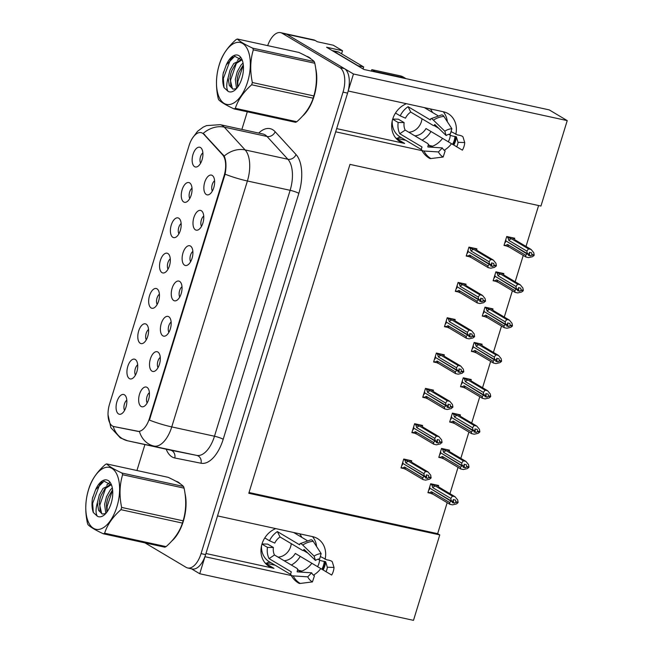 <?xml version="1.0" encoding="UTF-8"?>
<svg xmlns="http://www.w3.org/2000/svg" width="653" height="653" viewBox="0 0 653 653"><rect width="100%" height="100%" fill="white"/><g stroke="black" fill="none" stroke-linecap="round" stroke-linejoin="round"><path stroke-width="0.98" d="M336.662 128.617L404.672 143.448A21.565 18.406 -59.2 0 1 399.922 141.579A21.565 18.406 -59.2 0 1 392.714 119.066A21.565 18.406 -59.2 0 1 406.435 103.705M275.721 528.595A21.565 18.406 120.8 0 0 262 543.957A21.565 18.406 120.8 0 0 269.207 566.469A21.565 18.406 120.8 0 0 273.958 568.339L265.298 563.188M118.519 413.929A10.113 5.069 -77.7 0 0 121.164 413.994A10.113 5.069 -77.7 0 0 126.413 405.44A10.113 5.069 -77.7 0 0 125.205 395.473A10.113 5.069 -77.7 0 0 124.405 394.796A10.113 5.069 -77.7 0 0 116.936 401.668A10.113 5.069 -77.7 0 0 118.519 413.929M162.842 335.83A10.113 5.069 -77.7 0 0 165.487 335.903A10.113 5.069 -77.7 0 0 170.735 327.341A10.113 5.069 -77.7 0 0 169.527 317.374A10.113 5.069 -77.7 0 0 168.727 316.697A10.113 5.069 -77.7 0 0 161.25 323.57A10.113 5.069 -77.7 0 0 162.842 335.83M151.978 371.149A10.113 5.069 -77.7 0 0 154.622 371.222A10.113 5.069 -77.7 0 0 159.871 362.668A10.113 5.069 -77.7 0 0 158.663 352.702A10.113 5.069 -77.7 0 0 157.863 352.024A10.113 5.069 -77.7 0 0 150.386 358.889A10.113 5.069 -77.7 0 0 151.978 371.149M195.443 229.856A10.113 5.069 -77.7 0 0 198.088 229.929A10.113 5.069 -77.7 0 0 203.336 221.375A10.113 5.069 -77.7 0 0 202.128 211.409A10.113 5.069 -77.7 0 0 201.328 210.731A10.113 5.069 -77.7 0 0 193.851 217.596A10.113 5.069 -77.7 0 0 195.443 229.856M161.985 272.636A10.113 5.069 -77.7 0 0 164.629 272.709A10.113 5.069 -77.7 0 0 169.886 264.155A10.113 5.069 -77.7 0 0 168.67 254.188A10.113 5.069 -77.7 0 0 167.87 253.511A10.113 5.069 -77.7 0 0 160.401 260.376A10.113 5.069 -77.7 0 0 161.985 272.636M183.722 201.989A10.113 5.069 -77.7 0 0 186.366 202.063A10.113 5.069 -77.7 0 0 191.615 193.508A10.113 5.069 -77.7 0 0 190.407 183.542A10.113 5.069 -77.7 0 0 189.607 182.864A10.113 5.069 -77.7 0 0 182.13 189.729A10.113 5.069 -77.7 0 0 183.722 201.989M141.105 406.468A10.113 5.069 -77.7 0 0 143.75 406.541A10.113 5.069 -77.7 0 0 149.006 397.987A10.113 5.069 -77.7 0 0 147.79 388.021A10.113 5.069 -77.7 0 0 146.99 387.343A10.113 5.069 -77.7 0 0 139.522 394.216A10.113 5.069 -77.7 0 0 141.105 406.468M151.121 307.955A10.113 5.069 -77.7 0 0 153.765 308.028A10.113 5.069 -77.7 0 0 159.014 299.474A10.113 5.069 -77.7 0 0 157.806 289.508A10.113 5.069 -77.7 0 0 157.006 288.83A10.113 5.069 -77.7 0 0 149.529 295.695A10.113 5.069 -77.7 0 0 151.121 307.955M129.384 378.601A10.113 5.069 -77.7 0 0 132.028 378.675A10.113 5.069 -77.7 0 0 137.285 370.12A10.113 5.069 -77.7 0 0 136.069 360.154A10.113 5.069 -77.7 0 0 135.269 359.476A10.113 5.069 -77.7 0 0 127.8 366.341A10.113 5.069 -77.7 0 0 129.384 378.601M140.256 343.282A10.113 5.069 -77.7 0 0 142.901 343.356A10.113 5.069 -77.7 0 0 148.149 334.793A10.113 5.069 -77.7 0 0 146.941 324.835A10.113 5.069 -77.7 0 0 146.141 324.149A10.113 5.069 -77.7 0 0 138.665 331.022A10.113 5.069 -77.7 0 0 140.256 343.282M184.579 265.183A10.113 5.069 -77.7 0 0 187.223 265.257A10.113 5.069 -77.7 0 0 192.472 256.694A10.113 5.069 -77.7 0 0 191.264 246.736A10.113 5.069 -77.7 0 0 190.456 246.05A10.113 5.069 -77.7 0 0 182.987 252.923A10.113 5.069 -77.7 0 0 184.579 265.183M173.706 300.502A10.113 5.069 -77.7 0 0 176.351 300.576A10.113 5.069 -77.7 0 0 181.607 292.022A10.113 5.069 -77.7 0 0 180.391 282.055A10.113 5.069 -77.7 0 0 179.591 281.378A10.113 5.069 -77.7 0 0 172.123 288.242A10.113 5.069 -77.7 0 0 173.706 300.502M194.586 166.67A10.113 5.069 -77.7 0 0 197.23 166.744A10.113 5.069 -77.7 0 0 202.479 158.181A10.113 5.069 -77.7 0 0 201.271 148.215A10.113 5.069 -77.7 0 0 200.471 147.537A10.113 5.069 -77.7 0 0 193.002 154.41A10.113 5.069 -77.7 0 0 194.586 166.67M172.857 237.308A10.113 5.069 -77.7 0 0 175.502 237.382A10.113 5.069 -77.7 0 0 180.75 228.828A10.113 5.069 -77.7 0 0 179.542 218.861A10.113 5.069 -77.7 0 0 178.734 218.184A10.113 5.069 -77.7 0 0 171.266 225.056A10.113 5.069 -77.7 0 0 172.857 237.308M206.307 194.537A10.113 5.069 -77.7 0 0 208.952 194.61A10.113 5.069 -77.7 0 0 214.2 186.056A10.113 5.069 -77.7 0 0 212.992 176.09A10.113 5.069 -77.7 0 0 212.192 175.412A10.113 5.069 -77.7 0 0 204.724 182.277A10.113 5.069 -77.7 0 0 206.307 194.537M112.447 426.001A18.194 9.126 -77.7 0 0 113.867 426.564A18.194 9.126 -77.7 0 0 113.94 426.58L137.505 431.29A18.194 9.126 -77.7 0 0 149.464 418.353L224.093 175.739A18.194 9.126 -77.7 0 0 222.575 154.777L203.85 134.322A18.194 9.126 -77.7 0 0 201.1 132.657A18.194 9.126 -77.7 0 0 189.068 145.578L109.59 403.929A18.194 9.126 -77.7 0 0 112.447 426.001M313.456 575.146A21.565 18.406 120.8 0 0 320.794 568.575M325.072 559.319A21.565 18.406 120.8 0 0 317.415 538.521A21.565 18.406 120.8 0 0 312.665 536.652L217.522 515.903L335.683 131.816L422.009 150.647M299.662 571.857A21.565 18.406 120.8 0 0 311.84 563.278M316.607 546.561A21.565 18.406 120.8 0 0 312.493 536.619M348.18 90.979L353.469 73.993L286.724 34.274A20.219 10.138 -77.7 0 0 285.149 33.646A20.219 10.138 -77.7 0 1 286.724 34.274L344.409 68.598A20.219 10.138 -77.7 0 1 347.584 93.118L205.613 554.609A20.219 10.138 -77.7 0 1 192.243 568.967L187.689 567.971A20.219 10.138 -77.7 0 0 201.059 553.613L343.029 92.122A20.219 10.138 -77.7 0 0 339.854 67.602L282.169 33.279A20.219 10.138 -77.7 0 0 280.594 32.65A20.219 10.138 -77.7 0 0 267.681 45.628M191.419 568.787L199.728 573.734L204.969 556.707L291.295 575.538M353.469 73.993L567.228 120.609L549.23 109.892L363.958 69.487L326.565 47.245L342.515 50.722L341.576 53.799M280.594 32.65L313.636 39.857A20.219 10.138 -77.7 0 1 315.211 40.486L317.325 41.743L333.275 45.22L342.515 50.722M567.228 120.609L540.945 206.046L349.975 164.393L248.801 493.268L439.771 534.913L413.488 620.35L199.728 573.734M455.786 134.428A21.565 18.406 120.8 0 0 448.129 113.63A21.565 18.406 120.8 0 0 443.379 111.761L348.237 91.012M444.171 150.255A21.565 18.406 120.8 0 0 451.509 143.684M432.67 146.182L428.899 145.366M405.888 140.346L395.898 138.167M301.955 571.073L298.184 570.257M275.182 565.237L265.183 563.057M249.03 492.517L437.657 533.656L447.183 502.679M449.95 493.684L458.047 467.36M460.822 458.365L468.919 432.033M471.686 423.038L479.784 396.714M482.551 387.719L490.648 361.387M493.415 352.391L501.52 326.067M504.287 317.072L512.385 290.748M515.152 281.753L523.249 255.421M526.016 246.426L538.603 205.532M437.657 533.656L439.771 534.913M214.6 180.742A6.065 3.045 -77.7 0 0 211.972 185.566A6.065 3.045 -77.7 0 0 212.356 191.043M181.142 223.522A6.065 3.045 -77.7 0 0 178.522 228.346A6.065 3.045 -77.7 0 0 178.898 233.823M202.879 152.875A6.065 3.045 -77.7 0 0 200.251 157.7A6.065 3.045 -77.7 0 0 200.634 163.177M181.999 286.708A6.065 3.045 -77.7 0 0 179.379 291.532A6.065 3.045 -77.7 0 0 179.755 297.017M192.864 251.389A6.065 3.045 -77.7 0 0 190.243 256.213A6.065 3.045 -77.7 0 0 190.619 261.69M148.549 329.487A6.065 3.045 -77.7 0 0 145.921 334.312A6.065 3.045 -77.7 0 0 146.296 339.789M137.677 364.807A6.065 3.045 -77.7 0 0 135.057 369.631A6.065 3.045 -77.7 0 0 135.432 375.108M159.414 294.168A6.065 3.045 -77.7 0 0 156.785 298.984A6.065 3.045 -77.7 0 0 157.169 304.469M149.398 392.682A6.065 3.045 -77.7 0 0 146.778 397.506A6.065 3.045 -77.7 0 0 147.154 402.983M192.015 188.195A6.065 3.045 -77.7 0 0 189.386 193.019A6.065 3.045 -77.7 0 0 189.77 198.496M170.278 258.841A6.065 3.045 -77.7 0 0 167.658 263.665A6.065 3.045 -77.7 0 0 168.033 269.142M203.736 216.07A6.065 3.045 -77.7 0 0 201.108 220.894A6.065 3.045 -77.7 0 0 201.483 226.371M160.271 357.354A6.065 3.045 -77.7 0 0 157.642 362.178A6.065 3.045 -77.7 0 0 158.018 367.655M171.135 322.035A6.065 3.045 -77.7 0 0 168.507 326.859A6.065 3.045 -77.7 0 0 168.89 332.336M126.813 400.134A6.065 3.045 -77.7 0 0 124.184 404.958A6.065 3.045 -77.7 0 0 124.568 410.435M438.383 486.371L438.653 485.497L430.678 483.759L427.927 492.689L430.172 493.178M449.248 451.052L449.517 450.178L441.542 448.44L438.8 457.361L441.044 457.851M470.984 380.405L471.254 379.532L463.279 377.793L460.528 386.715L462.773 387.205M481.849 345.086L482.118 344.204L474.143 342.466L471.401 351.396L473.645 351.885M492.713 309.759L492.982 308.885L485.008 307.147L482.265 316.076L484.51 316.558M503.585 274.44L503.855 273.566L495.88 271.828L493.129 280.749L495.374 281.239M460.12 415.732L460.389 414.851L452.407 413.112L449.664 422.042L451.909 422.532M514.45 239.12L514.719 238.239L506.744 236.5L503.994 245.43L506.238 245.92M411.455 461.655L411.725 460.781L403.75 459.043L401.007 467.964L403.252 468.454M422.32 426.336L422.597 425.454L414.614 423.715L411.872 432.645L414.116 433.135M444.056 355.689L444.326 354.816L436.351 353.069L433.608 361.999L435.853 362.488M454.921 320.37L455.19 319.488L447.215 317.75L444.473 326.68L446.717 327.169M465.793 285.043L466.062 284.169L458.088 282.431L455.337 291.352L457.582 291.842M433.192 391.008L433.461 390.135L425.487 388.396L422.736 397.318L424.981 397.808M476.657 249.724L476.927 248.842L468.952 247.103L466.201 256.033L468.446 256.523M205.948 553.507L273.958 568.339M443.207 111.728A21.565 18.406 -59.2 0 1 447.321 121.678M442.554 138.387A21.565 18.406 -59.2 0 1 430.376 146.966M171.715 541.084A32.348 16.227 -77.7 0 0 184.995 493.374M180.399 483.938A32.348 16.227 -77.7 0 0 178.196 482.151A32.348 16.227 -77.7 0 0 175.918 481.204M302.429 116.193A32.348 16.227 -77.7 0 0 315.709 68.483M311.114 59.048A32.348 16.227 -77.7 0 0 308.91 57.26A32.348 16.227 -77.7 0 0 306.632 56.313M304.339 114.006A26.961 13.517 -77.7 0 0 305.114 113.516M173.625 538.896A26.961 13.517 -77.7 0 0 174.4 538.407M192.545 138.012L197.565 131.286L203.181 127.131L206.519 125.621L220.208 124.674A26.961 13.517 102.3 0 1 222.306 125.515A26.961 13.517 102.3 0 1 224.281 127.147A23.59 19.239 -42.5 0 0 203.222 133.375L224.183 156.075C226.199 160.442 226.501 166.474 225.089 174.18L149.431 420.091A23.59 3.371 -162.9 0 0 171.747 426.907A26.961 13.517 102.3 0 1 154.035 446.081A23.59 20.406 -78.7 0 1 139.44 431.535L113.867 426.564M247.299 111.785L241.879 129.4M144.917 444.571L136.934 470.511M144.966 542.863L186.113 567.351A20.219 10.138 -77.7 0 0 187.689 567.971M308.6 57.08A32.348 16.227 -77.7 0 0 308.085 57.138M177.885 481.971A32.348 16.227 -77.7 0 0 177.371 482.02M467.605 251.462L468.111 251.764M491.195 265.502L492.844 266.481L493.946 265.64L493.782 263.42L491.505 262.922L491.831 264.62L489.546 264.122L489.089 261.747L490.681 259.478L493.293 260.049L477.253 250.499M468.103 249.854L468.038 251.478L489.546 264.122M468.887 247.307L470.029 247.985L471.042 250.997L489.089 261.747M470.029 247.985L473.776 249.422L490.681 259.478M466.381 255.47L471.262 257.584L488.166 267.64L490.787 268.212L494.672 267.314L496.386 265.608L495.929 263.232L493.293 260.049M467.524 256.147L469.785 255.078L487.84 265.82L489.432 264.506L468.756 251.903M467.164 252.915L467.524 253.135L467.956 251.731M489.391 264.645L491.668 265.142L490.558 265.983L492.844 266.481M473.776 249.422A4.579 3.91 120.8 0 0 471.042 250.997M496.386 265.608L494.109 265.11M496.223 266.13L493.946 265.64M488.166 267.64L487.84 265.82M469.785 255.078A4.579 3.91 120.8 0 0 471.262 257.584M490.991 264.579L491.668 265.142M491.831 264.62L489.505 264.253M489.432 264.506L491.709 265.004M504.173 244.867L505.316 245.544L507.577 244.475L525.632 255.217L527.183 254.041L506.548 241.3M527.224 253.903L529.501 254.401L528.35 255.38L530.636 255.878L531.738 255.029L534.015 255.527L534.178 255.005L531.901 254.507L531.575 252.817L529.297 252.319L529.583 254.148L527.298 253.65L526.889 251.136L528.473 248.875L531.085 249.446L515.046 239.896M528.783 253.968L529.501 254.401M527.183 254.041L529.461 254.531M529.624 254.009L527.346 253.519M505.895 239.251L505.83 240.867L527.298 253.65M504.957 242.312L505.316 242.532L505.749 241.128M505.316 245.544L509.062 246.981L525.959 257.037L525.632 255.217M507.577 244.475A4.579 3.91 120.8 0 0 509.062 246.981M534.015 255.527L532.464 256.711L528.579 257.609L525.959 257.037M531.738 255.029L531.901 254.507M531.085 249.446L533.721 252.629L534.178 255.005M526.889 251.136L508.834 240.394A4.579 3.91 -59.2 0 1 511.568 238.818L528.473 248.875M508.834 240.394L507.822 237.382L511.568 238.818M507.822 237.382L506.679 236.704M530.636 255.878L528.987 254.899M505.904 241.161L505.406 240.859M456.741 286.789L457.247 287.083M480.33 300.821L481.971 301.8L483.081 300.96L482.918 298.739L480.632 298.241L480.959 299.939L478.682 299.441L478.225 297.066L479.808 294.797L482.428 295.368L466.389 285.826M457.239 285.181L457.165 286.798L478.682 299.441M458.022 282.627L459.165 283.312L460.177 286.324L478.225 297.066M459.165 283.312L462.912 284.741L479.808 294.797M455.508 290.789L460.398 292.903L477.302 302.959L479.922 303.531L483.808 302.641L485.522 300.935L485.065 298.56L482.428 295.368M456.651 291.467L458.92 290.405L476.968 301.147L478.567 299.833L457.892 287.23M456.292 288.242L456.659 288.455L457.092 287.051M478.518 299.964L480.804 300.462L479.694 301.302L481.971 301.8M462.912 284.741A4.579 3.91 120.8 0 0 460.177 286.324M485.522 300.935L483.244 300.437M485.359 301.457L483.081 300.96M477.302 302.959L476.968 301.147M458.92 290.405A4.579 3.91 120.8 0 0 460.398 292.903M480.118 299.898L480.804 300.462M480.959 299.939L478.641 299.572M478.567 299.833L480.845 300.331M445.877 322.109L446.383 322.411M469.458 336.148L471.107 337.128L472.217 336.279L472.046 334.067L469.768 333.569L470.095 335.258L467.817 334.769L467.36 332.385L468.944 330.124L471.564 330.696L455.516 321.145M446.374 320.501L446.301 322.117L467.817 334.769M447.158 317.954L448.301 318.631L449.305 321.643L467.36 332.385M448.301 318.631L452.047 320.068L468.944 330.124M444.644 326.116L449.533 328.222L466.43 338.287L469.05 338.858L472.943 337.96L474.494 336.777L474.192 333.879L471.564 330.696M445.787 326.794L448.048 325.725L466.103 336.466L467.695 335.152L447.027 322.549M445.428 323.561L445.795 323.782L446.228 322.378M467.654 335.291L469.931 335.781L468.83 336.63L471.107 337.128M452.047 320.068A4.579 3.91 120.8 0 0 449.305 321.643M474.649 336.254L472.372 335.756M474.494 336.777L472.217 336.279M466.43 338.287L466.103 336.466M448.048 325.725A4.579 3.91 120.8 0 0 449.533 328.222M469.254 335.218L469.931 335.781M470.095 335.258L467.777 334.899M467.695 335.152L469.972 335.65M435.012 357.436L435.51 357.73M458.594 371.467L460.243 372.447L461.345 371.606L461.181 369.386L458.904 368.888L459.23 370.586L456.953 370.088L456.496 367.712L458.08 365.443L460.7 366.015L444.652 356.473M435.502 355.828L435.437 357.444L456.953 370.088M436.286 353.273L437.428 353.95L438.441 356.971L456.496 367.712M437.428 353.95L441.175 355.387L458.08 365.443M433.78 361.436L438.669 363.55L455.565 373.606L458.186 374.177L462.071 373.279L463.785 371.581L463.328 369.198L460.7 366.015M434.922 362.113L437.184 361.052L455.239 371.794L456.831 370.48L436.155 357.868M434.563 358.889L434.922 359.101L435.355 357.697M456.79 370.61L459.067 371.108L457.965 371.949L460.243 372.447M441.175 355.387A4.579 3.91 120.8 0 0 438.441 356.971M463.785 371.581L461.508 371.084M463.622 372.104L461.345 371.606M455.565 373.606L455.239 371.794M437.184 361.052A4.579 3.91 120.8 0 0 438.669 363.55M458.39 370.545L459.067 371.108M459.23 370.586L456.912 370.218M456.831 370.48L459.108 370.969M493.301 280.186L494.443 280.863L496.713 279.802L514.76 290.544L516.319 289.361L495.684 276.627M516.36 289.23L518.637 289.728L517.486 290.699L519.764 291.197L520.874 290.356L523.151 290.854L523.314 290.332L521.037 289.834L520.71 288.136L518.425 287.638L518.711 289.467L516.433 288.969L516.017 286.463L517.6 284.194L520.221 284.765L504.181 275.223M517.911 289.295L518.637 289.728M516.319 289.361L518.596 289.859M518.751 289.336L516.474 288.838M495.031 274.578L494.958 276.195L516.433 288.969M494.092 277.639L494.452 277.851L494.884 276.448M494.443 280.863L498.19 282.3L515.095 292.356L514.76 290.544M496.713 279.802A4.579 3.91 120.8 0 0 498.19 282.3M523.151 290.854L521.6 292.03L517.715 292.928L515.095 292.356M520.874 290.356L521.037 289.834M520.221 284.765L522.857 287.949L523.314 290.332M516.017 286.463L497.97 275.721A4.579 3.91 -59.2 0 1 500.704 274.138L517.6 284.194M497.97 275.721L496.957 272.701L500.704 274.138M496.957 272.701L495.815 272.023M519.764 291.197L518.123 290.218M495.039 276.48L494.533 276.186M482.436 315.505L483.579 316.191L485.84 315.121L503.896 325.863L505.446 324.68L484.82 311.946M505.487 324.549L507.765 325.047L506.622 326.027L508.899 326.516L510.009 325.676L512.287 326.174L512.45 325.651L510.164 325.153L509.838 323.455L507.561 322.966L507.846 324.794L505.569 324.296L505.153 321.782L506.736 319.521L509.356 320.092L493.309 310.542M507.046 324.614L507.765 325.047M505.446 324.68L507.724 325.178M507.887 324.655L505.61 324.157M484.167 309.897L484.093 311.514L505.569 324.296M483.22 312.958L483.587 313.171L484.02 311.775M483.579 316.191L487.326 317.619L504.23 327.675L503.896 325.863M485.84 315.121A4.579 3.91 120.8 0 0 487.326 317.619M512.287 326.174L510.736 327.357L506.842 328.247L504.23 327.675M510.009 325.676L510.164 325.153M509.356 320.092L511.993 323.276L512.45 325.651M505.153 321.782L487.097 311.04A4.579 3.91 -59.2 0 1 489.84 309.465L506.736 319.521M487.097 311.04L486.093 308.028L489.84 309.465M486.093 308.028L484.95 307.351M508.899 326.516L507.25 325.537M484.175 311.808L483.669 311.505M471.572 350.832L472.715 351.51L474.976 350.441L493.031 361.191L494.582 360.007L473.947 347.265M494.623 359.868L496.9 360.366L495.758 361.346L498.035 361.844L499.137 361.003L501.422 361.501L501.577 360.97L499.3 360.48L498.974 358.783L496.696 358.285L496.982 360.113L494.705 359.615L494.288 357.109L495.872 354.84L498.492 355.412L482.445 345.861M496.182 359.942L496.9 360.366M494.582 360.007L496.86 360.505M497.023 359.983L494.745 359.485M473.294 345.217L473.229 346.841L494.705 359.615M472.356 348.278L472.715 348.498L473.147 347.094M472.715 351.51L476.461 352.947L493.358 363.003L493.031 361.191M474.976 350.441A4.579 3.91 120.8 0 0 476.461 352.947M501.422 361.501L499.863 362.676L495.978 363.574L493.358 363.003M499.137 361.003L499.3 360.48M498.492 355.412L501.12 358.595L501.577 360.97M494.288 357.109L476.233 346.368A4.579 3.91 -59.2 0 1 478.967 344.784L495.872 354.84M476.233 346.368L475.221 343.347L478.967 344.784M475.221 343.347L474.078 342.67M498.035 361.844L496.386 360.864M473.303 347.127L472.805 346.825M460.708 386.152L461.842 386.829L464.112 385.768L482.167 396.51L483.718 395.326L463.083 382.593M483.759 395.196L486.036 395.694L484.885 396.665L487.162 397.163L488.273 396.322L490.55 396.82L490.713 396.298L488.436 395.8L488.109 394.102L485.832 393.604L486.118 395.432L483.832 394.943L483.416 392.429L485.008 390.159L487.62 390.731L471.58 381.189M485.31 395.261L486.036 395.694M483.718 395.326L485.995 395.824M486.159 395.302L483.873 394.804M462.43 380.544L462.365 382.16L483.832 394.943M461.491 383.605L461.851 383.817L462.283 382.413M461.842 386.829L465.589 388.266L482.494 398.322L482.167 396.51M464.112 385.768A4.579 3.91 120.8 0 0 465.589 388.266M490.55 396.82L488.999 398.004L485.114 398.893L482.494 398.322M488.273 396.322L488.436 395.8M487.62 390.731L490.256 393.922L490.713 396.298M483.416 392.429L465.369 381.687A4.579 3.91 -59.2 0 1 468.103 380.103L485.008 390.159M465.369 381.687L464.356 378.675L468.103 380.103M464.356 378.675L463.214 377.989M487.162 397.163L485.522 396.183M462.438 382.454L461.932 382.152M318.109 559.197L319.57 560.07A7.412 1.983 3.7 0 0 324.247 561.376L325.618 561.686L327.308 567.204L334.018 567.457A15.501 13.231 -59.2 0 1 333.291 571.351A15.501 13.231 -59.2 0 1 331.675 575.048L295.295 553.434A13.476 11.501 -59.2 0 1 284.088 560.715M327.308 567.204A9.248 7.893 -59.2 0 1 326.884 569.522A9.248 7.893 -59.2 0 1 325.92 571.734M291.336 565.025A20.219 17.256 120.8 0 0 300.241 556.372M273.403 547.5L267.452 547.385A20.219 17.256 120.8 0 0 269.06 558.625L291.303 571.865L291.075 572.648A7.412 3.379 -26.1 0 0 290.871 574.713A7.412 3.379 -26.1 0 0 293.238 575.897L307.734 576.844L311.636 572.803L297.139 571.857L297.213 571.032A7.412 3.379 -26.1 0 0 297.425 568.959A7.412 3.379 -26.1 0 0 296.723 568.232L274.472 554.993A13.476 11.501 -59.2 0 1 273.403 547.5L267.665 544.088L262 543.973M267.452 547.385L261.959 544.112M261.535 545.72A20.219 17.256 120.8 0 0 269.232 561.694L290.797 574.526M269.493 540.741L274.766 543.076A13.476 11.501 -59.2 0 1 280.023 536.962L302.266 550.201A7.412 1.877 -123.8 0 0 303.49 550.43A7.412 1.877 -123.8 0 0 303.776 549.704L304.053 549.377L315.44 560.429L314.117 556.103L302.731 545.051A7.412 1.877 -123.8 0 0 300.054 543.655A7.412 1.877 -123.8 0 0 299.768 544.382L299.629 544.814L277.378 531.575A20.219 17.256 120.8 0 0 269.493 540.741L264.783 537.933M293.646 532.505L307.024 540.472M301.792 537.354A20.219 17.256 120.8 0 0 299.621 533.811M334.018 567.457L332.32 561.939A7.412 1.983 3.7 0 0 326.892 559.858L320.329 556.495M291.254 543.647A13.476 11.501 -59.2 0 1 278.047 557.123M303.433 550.463L307.93 553.14M307.734 576.844A15.501 13.231 -59.2 0 0 312.436 581.913L314.444 575.832A9.248 7.893 -59.2 0 1 311.636 572.803M315.44 560.429A9.248 7.893 -59.2 0 1 319.644 558.927L321.154 553.589A15.501 13.231 -59.2 0 0 314.117 556.103M312.436 581.913L300.241 583.447A7.412 3.869 119.7 0 1 298.764 583.186C295.319 581.194 292.683 578.37 290.871 574.713M300.054 543.655L310.983 539.794A7.412 3.314 85.7 0 1 313.203 541.313L321.154 553.589M266.538 563.351A3.371 2.873 -59.2 0 1 269.395 562.396L270.995 562.747M280.023 536.962L277.378 531.575M269.06 558.625L274.472 554.993M448.815 134.306L450.284 135.179A7.412 1.983 3.7 0 0 454.961 136.485L456.333 136.795L458.022 142.313L464.724 142.566A15.501 13.231 -59.2 0 1 464.005 146.46A15.501 13.231 -59.2 0 1 462.389 150.157L426.009 128.543A13.476 11.501 -59.2 0 1 414.802 135.824M458.022 142.313A9.248 7.893 -59.2 0 1 457.59 144.639A9.248 7.893 -59.2 0 1 456.627 146.843M422.05 140.134A20.219 17.256 120.8 0 0 430.956 131.482M404.117 122.609L398.167 122.495A20.219 17.256 120.8 0 0 399.775 133.734L422.018 146.974L421.789 147.758A7.412 3.379 -26.1 0 0 421.585 149.823A7.412 3.379 -26.1 0 0 423.952 151.006L438.449 151.953L442.35 147.913L427.854 146.966L427.927 146.141A7.412 3.379 -26.1 0 0 428.131 144.068A7.412 3.379 -26.1 0 0 427.437 143.342L405.187 130.102A13.476 11.501 -59.2 0 1 404.117 122.609L398.379 119.197L392.714 119.083M398.167 122.495L392.673 119.221M392.249 120.829A20.219 17.256 120.8 0 0 399.938 136.804L421.503 149.635M400.207 115.85L405.48 118.185A13.476 11.501 -59.2 0 1 410.737 112.071L432.98 125.311A7.412 1.877 -123.8 0 0 434.204 125.539A7.412 1.877 -123.8 0 0 434.49 124.813L434.767 124.486L446.154 135.538L444.824 131.212L433.437 120.16A7.412 1.877 -123.8 0 0 430.768 118.764A7.412 1.877 -123.8 0 0 430.482 119.491L430.343 119.923L408.092 106.684A20.219 17.256 120.8 0 0 400.207 115.85L395.498 113.042M424.36 107.614L437.739 115.581M432.506 112.463A20.219 17.256 120.8 0 0 430.335 108.92M464.724 142.566L463.034 137.048A7.412 1.983 3.7 0 0 457.606 134.967L451.043 131.604M421.969 118.756A13.476 11.501 -59.2 0 1 408.762 132.233M434.147 125.572L438.645 128.257M438.449 151.953A15.501 13.231 -59.2 0 0 443.15 157.022L445.15 150.941A9.248 7.893 -59.2 0 1 442.35 147.913M446.154 135.538A9.248 7.893 -59.2 0 1 450.35 134.036L451.868 128.698A15.501 13.231 -59.2 0 0 444.824 131.212M443.15 157.022L430.947 158.557A7.412 3.869 119.7 0 1 429.478 158.295C426.034 156.304 423.397 153.479 421.585 149.823M430.768 118.764L441.689 114.904A7.412 3.314 85.7 0 1 443.909 116.422L451.868 128.698M397.244 138.46A3.371 2.873 -59.2 0 1 400.109 137.505L401.709 137.856M406.011 78.662A13.476 11.501 120.8 0 0 403.317 77.658L374.838 71.446A13.476 11.501 -59.2 0 1 374.708 71.838M371.296 71.087A13.476 11.501 120.8 0 0 371.818 69.642L374.838 71.446M406.027 78.662L403.268 77.03A13.476 11.501 120.8 0 0 400.297 75.854L371.818 69.642M332.14 50.559A13.476 6.759 102.3 0 1 332.189 50.567A13.476 6.759 102.3 0 1 333.242 50.983L358.007 65.724A13.476 6.759 -77.7 0 0 357.942 65.912M333.242 50.983L338.94 52.232A13.476 6.759 -77.7 0 0 337.887 51.807L332.189 50.567M358.007 65.724L363.705 66.965A13.476 6.759 -77.7 0 0 363.084 68.973M338.94 52.232L363.705 66.965M410.737 112.071L408.092 106.684M399.775 133.734L405.187 130.102M116.895 506.793A31.679 15.884 -77.7 0 0 111.916 468.381A31.679 15.884 -77.7 0 0 88.506 489.897A31.679 15.884 -77.7 0 0 93.477 528.31A31.679 15.884 -77.7 0 0 116.895 506.793M120.952 509.675C112.773 516.882 107.329 524.734 104.619 533.207A36.397 18.251 -77.7 0 1 103.345 533.787L164.825 547.198A36.397 18.251 -77.7 0 0 166.099 546.618C174.278 539.411 179.722 531.558 182.432 523.086L120.952 509.675A36.397 18.251 -77.7 0 0 121.311 508.548A36.397 18.251 -77.7 0 0 121.646 507.422L183.126 520.825C186.203 510.581 186.521 499.684 184.089 488.142A36.397 18.251 -77.7 0 0 183.509 486.469C181.159 484.028 176.032 480.975 168.131 477.319L106.651 463.908C109.035 466.364 114.161 469.409 122.029 473.058L183.509 486.469M184.089 488.142L122.609 474.739C119.532 484.983 119.213 495.88 121.646 507.422M122.609 474.739A36.397 18.251 -77.7 0 0 122.029 473.058M106.651 463.908A36.397 18.251 -77.7 0 0 105.378 464.487C97.158 471.76 91.714 479.604 89.045 488.02A36.397 18.251 -77.7 0 0 88.694 489.146A36.397 18.251 -77.7 0 0 88.351 490.272C85.274 500.614 84.955 511.511 87.396 522.963A36.397 18.251 -77.7 0 0 87.967 524.637C90.351 527.093 95.477 530.146 103.345 533.787M182.432 523.086A36.397 18.251 -77.7 0 0 182.791 521.959A36.397 18.251 -77.7 0 0 183.126 520.825M112.316 487.913L110.3 489.97L106.529 496.582L104.611 504.287L105.786 513.348M112.594 489.791L108.341 496.974L107.37 499.806L106.423 504.679L106.896 512.107M111.108 484.412L103.068 488.395L99.297 494.998L97.37 502.712L98.595 510.409L102.309 514.033L105.231 513.617M111.312 484.706L104.872 488.787L101.101 495.398L100.138 498.231L99.183 503.104L101.713 513.682L102.341 514.009M111.132 503.365A18.831 9.444 -77.7 0 0 111.312 484.518A18.831 9.444 -77.7 0 0 95.599 489.701L92.44 498.517C91.632 503.985 91.918 508.646 93.306 512.499L97.403 516.262A18.831 9.444 -77.7 0 0 104.774 514.507A18.831 9.444 -77.7 0 0 111.132 503.365M111.598 485.244L104.039 481.147L95.599 489.701M97.403 516.262C95.607 513.65 95.599 509.136 97.37 502.712M104.619 533.207L166.099 546.618M112.618 489.97L107.116 506.491L107.092 511.846M105.835 487.709L99.876 504.916L99.982 511.397M102.284 481.898L99.68 484.64L92.644 503.332L93.306 512.499M107.37 499.806L106.61 503.243M109.622 482.485L106.643 485.252M100.138 498.231L99.37 501.659M92.832 496.892L92.44 498.517M185.232 510.85L185.281 512.817M181.624 526.065L180.987 526.922M247.601 81.903A31.679 15.884 -77.7 0 0 242.63 43.49A31.679 15.884 -77.7 0 0 219.212 65.006A31.679 15.884 -77.7 0 0 224.191 103.419A31.679 15.884 -77.7 0 0 247.601 81.903M251.666 84.784C243.487 92 238.043 99.844 235.333 108.316A36.397 18.251 -77.7 0 1 234.06 108.896L295.54 122.307A36.397 18.251 -77.7 0 0 296.813 121.727C304.992 114.52 310.436 106.676 313.146 98.195L251.666 84.784A36.397 18.251 -77.7 0 0 252.025 83.666A36.397 18.251 -77.7 0 0 252.36 82.531L313.84 95.934C316.917 85.69 317.236 74.793 314.803 63.251A36.397 18.251 -77.7 0 0 314.224 61.578C311.873 59.137 306.747 56.085 298.845 52.428L237.366 39.017C239.749 41.474 244.867 44.526 252.744 48.167L314.224 61.578M314.803 63.251L253.323 49.848C250.246 60.092 249.919 70.989 252.36 82.531M253.323 49.848A36.397 18.251 -77.7 0 0 252.744 48.167M237.366 39.017A36.397 18.251 -77.7 0 0 236.092 39.596C227.873 46.869 222.42 54.713 219.759 63.129A36.397 18.251 -77.7 0 0 219.4 64.255A36.397 18.251 -77.7 0 0 219.065 65.382C215.988 75.724 215.67 86.62 218.102 98.072A36.397 18.251 -77.7 0 0 218.682 99.746C221.065 102.203 226.191 105.255 234.06 108.896M313.146 98.195A36.397 18.251 -77.7 0 0 313.505 97.068A36.397 18.251 -77.7 0 0 313.84 95.934M243.03 63.023L241.014 65.08L237.243 71.691L235.325 79.397L236.5 88.457M243.308 64.9L239.055 72.083L238.084 74.915L237.129 79.788L237.61 87.216M241.822 59.521L233.782 63.504L230.011 70.108L228.085 77.821L229.309 85.519L233.023 89.143L235.945 88.726M242.026 59.815L235.586 63.896L231.815 70.508L230.852 73.34L229.897 78.213L232.427 88.792L233.056 89.118M241.847 78.474A18.831 9.444 -77.7 0 0 242.026 59.627A18.831 9.444 -77.7 0 0 226.313 64.81L223.155 73.626C222.346 79.095 222.632 83.755 224.02 87.608L228.117 91.371A18.831 9.444 -77.7 0 0 235.488 89.616A18.831 9.444 -77.7 0 0 241.847 78.474M242.312 60.354L234.754 56.256L226.313 64.81M228.117 91.371C226.322 88.759 226.305 84.245 228.085 77.821M235.333 108.316L296.813 121.727M243.332 65.08L237.823 81.601L237.806 86.955M236.549 62.819L230.591 80.025L230.697 86.506M232.999 57.007L230.395 59.75L223.359 78.442L224.02 87.608M238.084 74.915L237.325 78.352M240.337 57.595L237.357 60.362M230.811 73.487L230.085 76.776M223.546 72.001L223.155 73.626M315.946 85.959L315.995 87.926M312.338 101.174L311.701 102.031M424.14 392.755L424.646 393.057M447.729 406.786L449.37 407.766L450.48 406.925L450.317 404.705L448.04 404.215L448.366 405.905L446.081 405.407L445.624 403.032L447.207 400.771L449.827 401.342L433.788 391.792M424.638 391.147L424.572 392.763L446.081 405.407M425.421 388.6L426.564 389.278L427.576 392.29L445.624 403.032M426.564 389.278L430.311 390.706L447.207 400.771M422.907 396.755L427.797 398.869L444.701 408.925L447.321 409.496L451.207 408.607L452.921 406.901L452.464 404.525L449.827 401.342M424.05 397.44L426.319 396.371L444.375 407.113L445.966 405.799L425.291 393.196M423.699 394.208L424.058 394.42L424.491 393.024M445.926 405.929L448.203 406.427L447.093 407.268L449.37 407.766M430.311 390.706A4.579 3.91 120.8 0 0 427.576 392.29M452.921 406.901L450.643 406.403M452.758 407.423L450.48 406.925M444.701 408.925L444.375 407.113M426.319 396.371A4.579 3.91 120.8 0 0 427.797 398.869M447.517 405.864L448.203 406.427M448.366 405.905L446.04 405.546M445.966 405.799L448.244 406.297M413.276 428.074L413.782 428.376M436.865 442.114L438.506 443.093L439.616 442.252L439.445 440.032L437.167 439.534L437.494 441.232L435.216 440.734L434.759 438.359L436.343 436.09L438.963 436.661L422.924 427.111M413.773 426.466L413.7 428.09L435.216 440.734M414.557 423.919L415.7 424.597L416.704 427.609L434.759 438.359M415.7 424.597L419.446 426.034L436.343 436.09M412.043 432.082L416.932 434.196L433.837 444.252L436.449 444.824L440.342 443.926L442.057 442.22L441.599 439.844L438.963 436.661M413.186 432.759L415.455 431.69L433.502 442.44L435.094 441.118L414.426 428.515M412.827 429.527L413.194 429.747L413.627 428.344M435.053 441.257L437.339 441.755L436.228 442.595L438.506 443.093M419.446 426.034A4.579 3.91 120.8 0 0 416.704 427.609M442.057 442.22L439.771 441.73M441.893 442.742L439.616 442.252M433.837 444.252L433.502 442.44M415.455 431.69A4.579 3.91 120.8 0 0 416.932 434.196M436.653 441.191L437.339 441.755M437.494 441.232L435.176 440.865M435.094 441.118L437.379 441.616M402.411 463.401L402.909 463.703M425.993 477.433L427.642 478.412L428.743 477.572L428.58 475.351L426.303 474.853L426.629 476.551L424.352 476.053L423.895 473.678L425.478 471.409L428.099 471.98L412.051 462.438M402.901 461.793L402.836 463.41L424.352 476.053M403.693 459.239L404.827 459.924L405.839 462.936L423.895 473.678M404.827 459.924L408.574 461.353L425.478 471.409M401.179 467.401L406.068 469.515L422.964 479.571L425.585 480.143L429.478 479.253L431.029 478.069L430.727 475.172L428.099 471.98M402.321 468.079L404.582 467.017L422.638 477.759L424.23 476.445L403.554 463.842M401.962 464.854L402.321 465.067L402.754 463.663M424.189 476.576L426.466 477.074L425.364 477.914L427.642 478.412M408.574 461.353A4.579 3.91 120.8 0 0 405.839 462.936M431.184 477.547L428.907 477.049M431.029 478.069L428.743 477.572M422.964 479.571L422.638 477.759M404.582 467.017A4.579 3.91 120.8 0 0 406.068 469.515M425.789 476.51L426.466 477.074M426.629 476.551L424.311 476.192M424.23 476.445L426.507 476.943M449.835 421.479L450.978 422.156L453.247 421.087L471.295 431.829L472.845 430.654L452.219 417.912M472.886 430.515L475.172 431.013L474.021 431.992L476.298 432.49L477.408 431.641L479.686 432.139L479.849 431.617L477.563 431.119L477.245 429.429L474.96 428.931L475.245 430.76L472.968 430.262L472.552 427.748L474.135 425.487L476.755 426.058L460.716 416.508M474.445 430.588L475.172 431.013M472.845 430.654L475.131 431.151M475.286 430.629L473.009 430.131M451.566 415.863L451.492 417.487L472.968 430.262M450.619 418.924L450.986 419.144L451.419 417.74M450.978 422.156L454.725 423.593L471.629 433.649L471.295 431.829M453.247 421.087A4.579 3.91 120.8 0 0 454.725 423.593M479.686 432.139L478.135 433.323L474.241 434.221L471.629 433.649M477.408 431.641L477.563 431.119M476.755 426.058L479.392 429.241L479.849 431.617M472.552 427.748L454.496 417.006A4.579 3.91 -59.2 0 1 457.239 415.43L474.135 425.487M454.496 417.006L453.492 413.994L457.239 415.43M453.492 413.994L452.349 413.316M476.298 432.49L474.658 431.511M451.574 417.773L451.068 417.471M438.971 456.798L440.114 457.475L442.375 456.414L460.43 467.156L461.981 465.973L441.346 453.239M462.022 465.842L464.299 466.34L463.157 467.311L465.434 467.809L466.536 466.968L468.821 467.466L468.976 466.944L466.699 466.446L466.373 464.748L464.095 464.25L464.381 466.079L462.104 465.581L461.687 463.075L463.271 460.806L465.891 461.377L449.844 451.835M463.581 465.907L464.299 466.34M461.981 465.973L464.259 466.471M464.422 465.948L462.144 465.45M440.693 451.19L440.628 452.807L462.104 465.581M439.755 454.251L440.122 454.464L440.546 453.06M440.114 457.475L443.86 458.912L460.757 468.968L460.43 467.156M442.375 456.414A4.579 3.91 120.8 0 0 443.86 458.912M468.821 467.466L467.27 468.642L463.377 469.54L460.757 468.968M466.536 466.968L466.699 466.446M465.891 461.377L468.519 464.569L468.976 466.944M461.687 463.075L443.632 452.333A4.579 3.91 -59.2 0 1 446.366 450.75L463.271 460.806M443.632 452.333L442.62 449.313L446.366 450.75M442.62 449.313L441.485 448.635M465.434 467.809L463.785 466.83M440.702 453.092L440.204 452.798M428.107 492.117L429.25 492.803L431.511 491.733L449.566 502.475L451.117 501.3L430.482 488.558M451.158 501.161L453.435 501.659L452.284 502.639L454.57 503.128L455.672 502.288L457.949 502.786L458.112 502.263L455.835 501.765L455.508 500.076L453.231 499.578L453.517 501.406L451.231 500.908L450.823 498.394L452.407 496.133L455.019 496.704L438.979 487.154M452.717 501.226L453.435 501.659M451.117 501.3L453.394 501.79M453.557 501.267L451.28 500.769M429.829 486.509L429.764 488.126L451.231 500.908M428.89 489.57L429.25 489.783L429.682 488.387M429.25 492.803L432.996 494.231L449.893 504.296L449.566 502.475M431.511 491.733A4.579 3.91 120.8 0 0 432.996 494.231M457.949 502.786L456.398 503.969L452.513 504.859L449.893 504.296M455.672 502.288L455.835 501.765M455.019 496.704L457.655 499.888L458.112 502.263M450.823 498.394L432.768 487.652A4.579 3.91 -59.2 0 1 435.502 486.077L452.407 496.133M432.768 487.652L431.755 484.64L435.502 486.077M431.755 484.64L430.613 483.963M454.57 503.128L452.921 502.157M429.837 488.42L429.339 488.118M113.94 426.58L114.773 426.76M315.211 40.486L282.169 33.279M222.575 154.777L223.399 154.957M224.093 175.739L224.656 175.861M203.85 134.322L204.683 134.502M137.505 431.29L138.33 431.47M149.464 418.353L150.019 418.475M404.672 143.448L396.012 138.297M258.719 133.073A33.703 16.905 102.3 0 1 272.693 129.694A33.703 16.905 102.3 0 1 275.166 131.743L296.029 154.532A33.703 16.905 102.3 0 1 298.845 193.353L223.195 439.265A33.703 16.905 102.3 0 1 201.059 463.238L174.8 457.982A33.703 16.905 102.3 0 1 166.189 449.207M224.183 156.075A23.59 19.239 -42.5 0 1 245.144 149.937L224.281 127.147L267.012 136.469A26.961 13.517 -77.7 0 0 265.036 134.828A26.961 13.517 -77.7 0 0 262.93 133.996L220.208 124.674M170.278 450.105A26.961 13.517 -77.7 0 0 170.392 450.129A26.961 13.517 -77.7 0 0 170.515 450.154L196.765 455.402L127.784 440.832A26.961 13.517 102.3 0 1 127.67 440.808A26.961 13.517 102.3 0 1 127.408 440.751M113.206 426.368A23.59 20.406 -78.7 0 0 127.784 440.832L170.515 450.154A6.742 5.828 101.3 0 1 174.8 457.982M225.089 174.18A23.59 3.371 17.1 0 0 247.397 180.995L171.747 426.907L214.478 436.228L290.128 190.309A26.961 13.517 -77.7 0 0 287.875 159.25L267.012 136.469A6.742 5.493 137.5 0 0 275.166 131.743M296.029 154.532A6.742 5.493 137.5 0 1 287.875 159.25L245.144 149.937A26.961 13.517 102.3 0 1 247.397 180.995L290.128 190.309A6.742 0.963 -162.9 0 1 298.845 193.353M201.059 553.613L205.613 554.609M343.029 92.122L347.584 93.118M339.854 67.602L344.409 68.598M201.059 463.238A6.742 5.828 101.3 0 0 196.765 455.402A26.961 13.517 -77.7 0 0 214.478 436.228A6.742 0.963 -162.9 0 1 223.195 439.265M476.747 249.83L474.013 248.213M514.54 239.227L511.813 237.602M465.875 285.157L463.148 283.533M455.01 320.476L452.284 318.852M444.146 355.803L441.42 354.179M503.667 274.554L500.941 272.93M492.803 309.873L490.077 308.249M481.938 345.2L479.212 343.576M471.074 380.519L468.34 378.895M325.129 561.498A16.627 14.186 -59.2 0 1 324.353 565.669A16.627 14.186 -59.2 0 1 322.623 569.636M324.247 561.376A15.941 13.607 -59.2 0 1 323.504 565.384A15.941 13.607 -59.2 0 1 321.839 569.187M319.57 560.07A13.476 11.501 -59.2 0 1 317.546 566.673M297.678 571.889A15.941 13.607 -59.2 0 1 297.213 571.032M325.618 561.686A16.798 14.333 -59.2 0 1 323.088 569.914M300.241 583.447A23.059 19.672 -59.2 0 1 293.238 575.897M302.731 545.051A23.059 19.672 -59.2 0 1 313.203 541.313M455.843 136.608A16.627 14.186 -59.2 0 1 455.068 140.779A16.627 14.186 -59.2 0 1 453.337 144.746M454.961 136.485A15.941 13.607 -59.2 0 1 454.219 140.493A15.941 13.607 -59.2 0 1 452.553 144.297M450.284 135.179A13.476 11.501 -59.2 0 1 448.26 141.783M428.392 146.998A15.941 13.607 -59.2 0 1 427.927 146.141M456.333 136.795A16.798 14.333 -59.2 0 1 453.802 145.023M430.947 158.557A23.059 19.672 -59.2 0 1 423.952 151.006M433.437 120.16A23.059 19.672 -59.2 0 1 443.909 116.422M400.297 75.854L403.317 77.658M433.282 391.123L430.547 389.498M422.409 426.45L419.683 424.825M411.545 461.769L408.819 460.145M460.202 415.839L457.475 414.222M449.337 451.166L446.611 449.542M438.473 486.485L435.747 484.861M201.1 132.657L201.712 132.788M108.031 414.81L110.847 427.65L120.364 437.926L127.67 440.808L170.392 450.129M476.845 249.83L474.176 248.246M514.637 239.227L511.968 237.643M465.981 285.157L463.312 283.565M455.108 320.476L452.439 318.893M444.244 355.803L441.575 354.212M503.773 274.554L501.104 272.962M492.901 309.873L490.232 308.289M482.036 345.192L479.367 343.609M471.172 380.519L468.503 378.928M299.89 572.036L297.425 568.959M303.49 550.43L304.502 549.81M430.605 147.145L428.131 144.068M434.204 125.539L435.216 124.919M433.38 391.123L430.711 389.539M422.507 426.442L419.846 424.858M411.643 461.769L408.974 460.177M460.3 415.839L457.639 414.255M449.435 451.166L446.766 449.574M438.571 486.485L435.902 484.901"/></g></svg>
